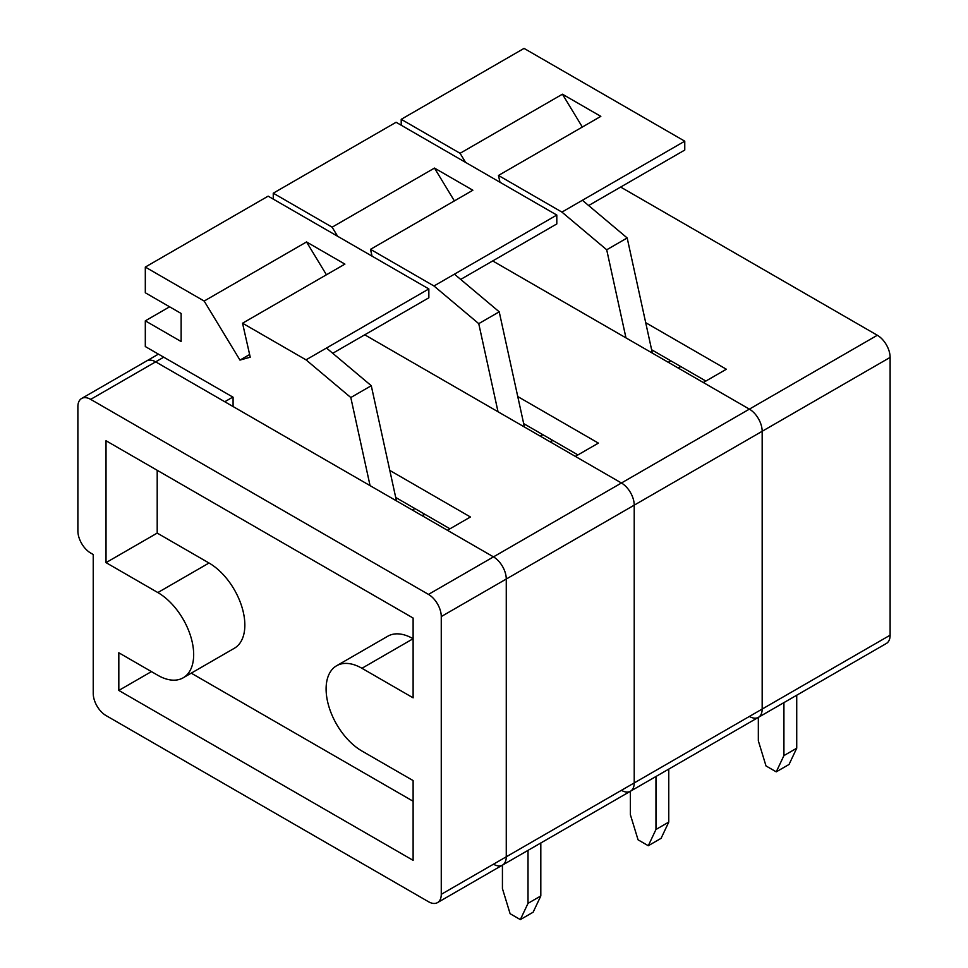 <?xml version="1.0" encoding="UTF-8"?>
<svg xmlns="http://www.w3.org/2000/svg" width="968" height="968" viewBox="0 0 968 968"><rect width="100%" height="100%" fill="white"/><g stroke="black" fill="none" stroke-linecap="round" stroke-linejoin="round"><path stroke-width="1.45" d="M90.665 553.03A18.089 10.442 60 0 1 77.876 530.875L77.876 406.766A18.089 10.442 60 0 1 81.627 398.477A18.089 10.442 60 0 1 90.665 399.373L428.473 594.4A18.089 10.442 60 0 1 441.263 616.568L441.263 894.335A18.089 10.442 60 0 1 437.512 902.612A18.089 10.442 60 0 1 428.473 901.716L106.02 715.558A18.089 10.442 60 0 1 93.23 693.403L93.23 554.507L90.665 553.03M106.02 562.638L106.02 440.743L413.118 618.044L413.118 697.831L361.935 668.283A50.663 29.258 -120 0 0 336.598 665.766A50.663 29.258 -120 0 0 328.83 706.374A50.663 29.258 -120 0 0 361.935 751.023L413.118 780.571L413.118 860.346L118.822 690.438L118.822 652.771L157.844 675.301A50.663 29.258 -120 0 0 183.182 677.806A50.663 29.258 -120 0 0 190.95 637.21A50.663 29.258 -120 0 0 157.844 592.561L106.02 562.638L157.203 533.09L157.203 470.291M158.425 354.131L146.616 360.955A18.089 10.442 60 0 1 155.667 361.851L493.474 556.878A18.089 10.442 60 0 1 506.264 579.033L506.264 856.801A18.089 10.442 60 0 1 502.513 865.09A18.089 10.442 60 0 1 493.474 864.194M183.182 677.806L234.365 648.257A50.663 29.258 -120 0 0 242.121 607.662A50.663 29.258 -120 0 0 209.028 563.013L157.203 533.09M413.118 801.25L191.24 673.159M361.935 668.283L413.118 638.723A50.663 29.258 -120 0 0 387.781 636.218L336.598 665.766M151.444 671.598L118.822 690.438M517.759 396.553L598.393 443.114L575.355 456.4L621.42 482.996A18.089 10.442 60 0 1 634.221 505.163L634.221 782.93A18.089 10.442 60 0 1 630.47 791.219A18.089 10.442 60 0 1 621.42 790.324M492.7 260.937L749.377 409.125A18.089 10.442 60 0 1 762.167 431.292L762.167 709.06A18.089 10.442 60 0 1 758.428 717.336A18.089 10.442 60 0 1 749.377 716.441M577.92 454.924L523.664 423.609M552.571 440.295L550.005 441.771M542.854 434.692L540.301 436.169M552.837 440.452L550.284 441.928M630.374 791.267L630.374 814.693L638.057 839.813L648.294 845.73L655.965 829.479L655.965 776.493M668.767 769.1L668.767 822.086L661.083 838.336L648.294 845.73M668.767 822.086L655.965 829.479M273.254 199.106L273.254 193.189L332.121 227.177L434.487 168.081L472.868 190.236L370.502 249.333L433.966 285.983L478.749 323.651L498.024 411.751M460.695 279.413L556.806 223.923L556.806 215.053L396.094 122.27L273.254 193.189M556.806 215.053L433.966 285.983M370.502 249.333L372.039 256.133M337.626 236.265L332.121 227.177M454.44 274.162L499.222 311.829L524.414 426.985M499.222 311.829L478.749 323.651M454.391 200.908L434.487 168.081M81.627 398.477L146.616 360.955A18.089 10.442 60 0 1 155.667 361.851L224.77 401.744L232.828 397.086M389.801 470.424L470.436 516.985L447.41 530.283L493.474 556.878A18.089 10.442 60 0 1 506.264 579.033L506.264 856.801A18.089 10.442 60 0 1 502.513 865.09L437.512 902.612M364.742 334.807L621.42 482.996A18.089 10.442 60 0 1 634.221 505.163L634.221 782.93A18.089 10.442 60 0 1 630.47 791.219L502.513 865.09M449.963 528.806L395.718 497.479M424.613 514.165L422.06 515.641M414.909 508.563L412.344 510.039M424.879 514.323L422.326 515.799M502.428 865.138L502.428 888.576L510.1 913.695L520.336 919.6L528.02 903.35L528.02 850.364M540.809 842.983L540.809 895.957L533.138 912.207L520.336 919.6M540.809 895.957L528.02 903.35M233.082 406.536L233.082 397.231L145.309 346.556L145.309 320.844L181.137 341.535L181.137 313.463L145.309 292.772L145.309 267.071L204.163 301.048L306.529 241.952L344.911 264.107L242.544 323.215L306.021 359.854L350.803 397.533L370.066 485.634M332.738 353.284L428.848 297.793L428.848 288.936L268.136 196.153L145.309 267.071M169.618 306.808L145.309 320.844M428.848 288.936L306.021 359.854M242.544 323.215L250.228 357.192L239.967 360.096L204.163 301.048M326.494 348.032L371.276 385.712L396.456 500.867M371.276 385.712L350.803 397.533M326.434 274.779L306.529 241.952M249.623 354.53L239.967 360.096M645.704 322.683L726.351 369.231L703.312 382.529L749.377 409.125A18.089 10.442 60 0 1 762.167 431.292L762.167 709.06A18.089 10.442 60 0 1 758.428 717.336L630.47 791.219M620.657 187.066L877.335 335.255A18.089 10.442 60 0 1 890.124 357.41L890.124 635.19A18.089 10.442 60 0 1 886.373 643.466L758.428 717.336M705.878 381.053L651.621 349.738M680.528 366.424L677.963 367.901M670.812 360.81L668.259 362.286M680.794 366.582L678.229 368.058M758.331 717.397L758.331 740.822L766.015 765.942L776.251 771.847L783.923 755.597L783.923 702.623M796.725 695.23L796.725 748.216L789.041 764.466L776.251 771.847M796.725 748.216L783.923 755.597M401.212 125.223L401.212 119.318L460.078 153.295L562.432 94.198L600.826 116.366L498.459 175.462L561.924 212.101L606.706 249.78L625.969 337.88M588.641 205.543L684.763 150.052L684.763 141.183L524.051 48.4L401.212 119.318M684.763 141.183L561.924 212.101M498.459 175.462L499.996 182.262M465.584 162.394L460.078 153.295M582.397 200.279L627.179 237.959L652.359 353.114M627.179 237.959L606.706 249.78M582.337 127.038L562.432 94.198M441.263 894.335L890.124 635.19M441.263 616.568L890.124 357.41M428.473 594.4L877.335 335.255M90.665 399.373L163.725 357.192M209.028 563.013L157.844 592.561"/></g></svg>
